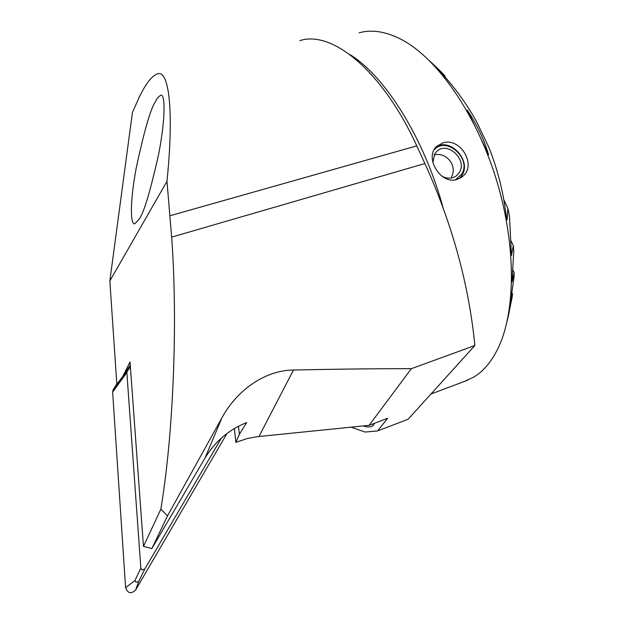 <?xml version="1.0" encoding="UTF-8"?>
<svg xmlns="http://www.w3.org/2000/svg" width="624" height="624" viewBox="0 0 624 624"><rect width="100%" height="100%" fill="white"/><g stroke="black" fill="none" stroke-linecap="round" stroke-linejoin="round"><path stroke-width="0.94" d="M363.269 425.927C367.294 427.268 370.414 427.268 372.622 425.919L374.626 423.236M442.681 142.966C460.372 136.773 477.586 165.68 462.158 176.779L457.213 179.377C440.669 185.336 423.891 157.193 436.761 146.32L442.681 142.966M299.879 40.63C331.718 30.131 381.997 69.927 416.801 145.876L426.746 167.614C452.946 226.52 468.991 285.815 474.88 345.509L408.151 419.219L377.512 430.958L365.087 432.058L351.094 427.159M474.88 345.509L411.356 368.683C376.459 368.636 337.163 369.088 293.475 370.032C265.66 370.133 237.065 389.735 221.863 417.908L167.521 515.869L151.882 548.543L143.465 546.437L160.844 509.184C173.441 433.867 177.926 321.805 171.655 237.128L166.975 181.334C174.065 111.938 169.268 67.837 156.772 74.131C151.328 76.565 145.478 84.263 139.238 97.227L132.452 112.351L109.84 280.956L116.844 384.197L122.647 376.678L130.252 365.009M488.545 154.627L467.212 109.996C477.079 124.839 484.185 139.714 488.545 154.627L487.274 151.975M507.257 320.713L512.054 297.742L512.561 294.122L510.346 303.459L514.004 277.189L514.16 272.711L512.008 282.071L513.747 251.402L513.334 245.63L511.446 255.411L509.504 216.715L507.85 208.26L507.086 219.921L505.916 213.821C502.999 190.531 497.25 168.238 488.67 146.936L476.44 121.399C465.301 101.564 451.955 83.647 436.402 67.657L444.616 75.574L439.998 70.707L430.412 61.636M139.004 219.227C143.543 213.907 150.095 192.231 158.652 154.206C166.28 114.964 164.83 91.736 160.337 95.558C158.613 96.455 156.92 98.592 155.251 101.962C150.4 109.395 144.019 131.609 136.102 168.613C129.199 205.858 130.814 227.097 135.213 223.431L139.004 219.227M359.112 32.815C371.92 29.227 386.17 31.528 401.856 39.725C436.979 58.321 475.363 112.499 495.823 177.902C516.29 243.29 516.017 310.892 498.272 347.825C491.712 361.436 483.577 371.171 473.858 377.036L464.513 381.381M234.398 428.524L235.856 442.33L247.19 438.563L257.275 436.683L369.112 425.334L387.66 418.283L377.512 430.958M143.465 546.437L130.026 361.936L122.647 376.678M509.317 311.47L507.647 319.02M444.616 75.574L445.645 77.727M503.755 199.664L507.85 208.26M511.111 240.942L513.334 245.63M512.889 270.02L514.16 272.711M511.969 292.859L512.561 294.122M235.856 442.33L239.351 434.327L246.675 422.596C229.024 429.53 215.155 441.332 205.054 458.008L151.882 548.543M238.493 426.262L239.351 434.327M166.975 181.334L109.84 280.956M411.356 368.683L369.112 425.334M160.844 509.184L167.521 515.869M134.917 580.593L140.837 568.16L141.866 569.891L144.721 569.119L138.731 581.529L135.962 582.215L134.917 580.593L125.596 587.699L112.64 392.09L113.365 389.314L116.828 384.002M227.003 433.438L135.541 590.132C131.087 594.188 127.772 593.377 125.596 587.699M221.458 437.97L144.721 569.119M113.365 389.314L127.039 371.795L130.377 366.678M140.837 568.16L126.859 372.52L112.64 392.09M127.039 371.795L126.859 372.52M436.293 146.788C450.809 137.756 471.627 160.836 462.025 175.266L459.412 178.519M434.047 149.932C446.137 135.743 472.001 158.605 461.666 174.252L455.442 179.79M432.877 162.677L434.655 153.964L436.644 151.515C447.197 140.595 467.836 159.728 459.342 172.505L456.729 175.562C452.338 178.807 447.369 179.002 441.831 176.14M416.801 145.876L170.18 215.701M467.212 109.996L468.172 111.992M511.384 254.943L511.579 255.364M506.75 219.219L507.086 219.921M349.666 54.428C384.641 75.629 423.844 137.374 442.993 207.425M293.475 370.032L258.976 436.496M221.863 417.908L205.054 458.008M424.897 163.55L171.655 237.128M138.731 581.529L135.541 590.132M372.84 425.771L373.378 425.318M460.348 178.019L462.158 176.779M431.028 394.001L467.805 380.141M126.914 372.06L112.874 390.32M456.729 175.562L455.27 176.569M451.464 176.982C457.712 165.922 446.277 151.445 434.093 155.002"/></g></svg>
